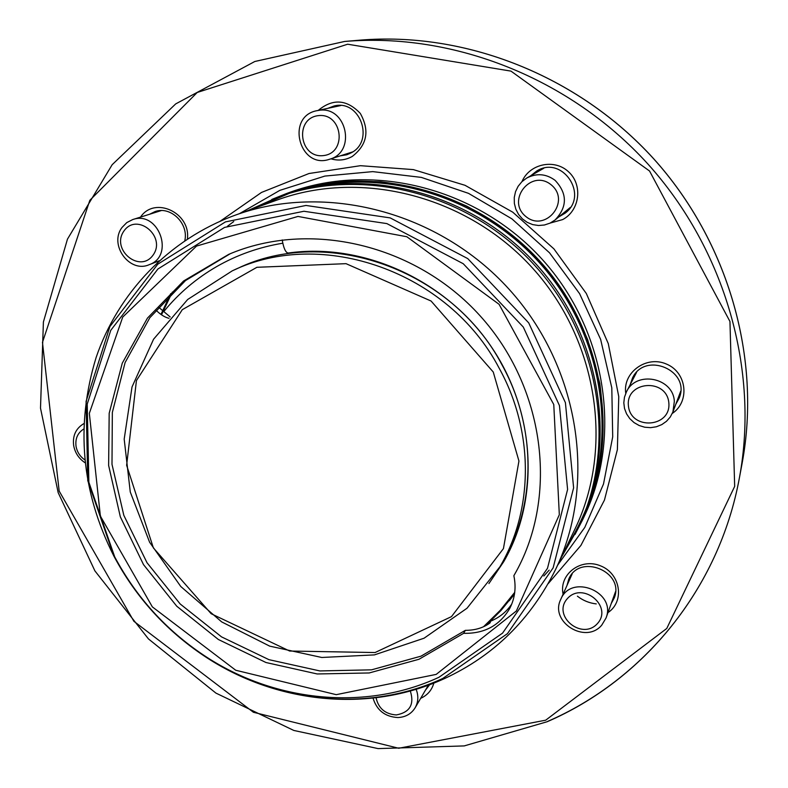 <?xml version="1.0" encoding="UTF-8"?>
<svg xmlns="http://www.w3.org/2000/svg" width="788" height="788" viewBox="0 0 788 788"><rect width="100%" height="100%" fill="white"/><g stroke="black" fill="none" stroke-linecap="round" stroke-linejoin="round"><path stroke-width="1.18" d="M463.639 633.316C484.374 633.818 499.759 625.505 509.777 608.356C514.958 598.2 516.317 587.326 513.855 575.723L516.032 571.852C558.525 495.031 544.863 387.184 480.01 315.722C415.374 244.073 309.418 219.734 228.747 254.357L183.574 281.011L147.454 318.116L122.278 363.15L109.187 413.247L108.626 465.452L120.337 516.839L143.505 564.602L176.768 606.228L218.335 639.472L265.989 662.521L317.209 673.967L369.198 672.962L419.009 659.26L463.639 633.316L465.344 630.351C475.095 630.351 483.33 627.859 490.067 622.894L490.471 621.683M465.344 630.351L421.009 656.168L371.522 669.839L319.859 670.933L268.954 659.664L221.556 636.891L180.176 603.972L147.001 562.721L123.824 515.332L111.995 464.329L112.339 412.439L125.095 362.579L149.858 317.682L185.505 280.567L230.185 253.756M516.77 570.492L513.855 575.723M514.495 594.073L509.245 600.761M271.801 199.423L287.009 193.346C370.803 163.155 475.459 189.869 540.066 261.38C604.79 332.792 620.934 439.596 582.539 519.962L574.984 534.491M247.875 210.603L278.607 196.862C363.426 166.219 469.569 193.296 535.121 265.861C600.791 338.318 617.152 446.638 578.215 527.97L561.47 557.185M234.883 215.301L277.258 199.965C361.534 169.115 467.343 195.887 532.599 268.137C597.994 340.278 614.088 448.224 574.984 529.004L555.501 569.645C530.708 619.427 493.8 655.695 444.767 678.448C368.42 713.623 274.913 703.359 204.161 655.961C165.795 630.252 135.733 597.028 113.974 556.289L87.754 480.601L86.089 401.368L109.916 326.527L157.767 264.207L225.437 221.901L305.98 205.451L390.198 217.902L467.747 258.602L528.718 322.883L565.41 402.668L573.615 487.821L553.137 567.852L507.452 633.641L442.787 678.448C367.435 713.268 274.628 703.132 204.161 655.961L203.659 655.183C165.815 629.819 136.157 597.048 114.703 556.87L88.857 482.226L87.222 404.116L110.724 330.379L157.905 269.013L224.59 227.397L303.932 211.263L386.869 223.595L463.226 263.714L523.281 327.03L559.46 405.603L567.596 489.456L547.493 568.306L502.557 633.138L438.886 677.316C364.657 711.672 273.15 701.694 203.659 655.183C165.815 629.819 136.166 597.048 114.703 556.87L113.974 556.289C81.263 491.673 75.323 425.382 96.146 357.427C118.023 293.067 168.839 239.483 234.883 215.301C324.883 182.314 438.719 211.342 509.166 289.344C579.761 367.218 597.294 483.379 555.501 569.645M433.843 683.097C431.893 689.992 427.657 695.006 421.137 698.119L420.664 698.335M563.105 594.162C558.712 574.413 580.864 557.48 600.594 565.873C620.609 573.595 624.923 601.49 607.981 612.581M625.761 393.32C622.559 372.488 646.436 355.102 666.471 364.076C686.84 372.35 690.18 401.575 672.302 413.424M521.991 181.604C529.477 163.746 554.575 158.398 568.65 171.902C583.09 184.993 579.751 210.682 562.642 219.586L550.182 223.063M318.263 110.389C332.841 98.333 346.848 99.337 360.293 113.403C369.858 130.562 367.178 144.903 352.256 156.448C345.499 160.21 338.387 160.998 330.94 158.812M157.836 262.03L156.704 261.764M140.51 217.124C154.537 195.828 190.883 212.652 187.406 238.991M220.207 221.192L261.517 192.43L308.985 173.518L360.441 165.687L413.355 169.607L465.038 185.308L512.742 212.169L553.905 248.86L586.311 293.481L608.287 343.617L618.757 396.61L617.378 449.662L604.455 500.075L580.914 545.424L548.182 583.662M287.009 193.346L290.989 191.927C374.231 161.944 478.129 188.44 542.252 259.41C606.474 330.28 622.481 436.306 584.351 516.15L582.539 519.962M149.553 214.277L155.137 211.539C170.819 205.845 188.903 223.644 184.786 240.734M157.373 211.805L159.156 210.701M327.808 108.34L334.112 105.986C359.791 99.15 374.97 140.628 351.359 152.754L346.819 154.773L340.209 155.857M349.636 153.66L346.04 154.005M333.807 107.04L337.126 105.543M531.023 175.527L536.608 171.094C562.041 154.655 589.542 195.227 565.163 213.134L559.056 216.779M566.72 211.765L562.346 214.139M534.658 173.38L538.44 170.129M630.242 384.514L632.498 378.013C644.978 350.916 690.938 370.527 679.197 398.107L675.858 404.165M632.636 379.875L633.808 375.787M679.975 395.645L677.71 399.27M567.005 585.435L568.719 579.279C579.101 552.88 625.051 571.497 614.276 597.905L611.232 603.539M570.059 578.609L570.542 576.018M615.231 594.28L613.773 596.477M429.637 684.713L425.353 690.318M490.609 621.19C499.444 617.546 506.487 611.833 511.757 604.061M83.607 429.105C77.648 432.947 75.126 438.67 76.042 446.294C77.096 451.997 80.012 456.508 84.769 459.837M83.154 424.043L83.794 423.678L83.154 424.043C75.678 428.83 72.506 435.991 73.658 445.525C75.037 452.883 78.839 458.616 85.074 462.753M123.952 230.982C110.625 249.53 139.86 273.8 153.059 255.115C166.623 236.558 137.033 212.061 123.952 230.982M122.091 227.397C108.606 244.644 129.567 273.515 149.129 264.709C175.143 255.982 158.615 210.15 132.719 219.566L126.789 222.59L122.091 227.397M551.176 184.816C531.181 168.376 505.798 200.507 525.832 216.503C545.532 232.962 571.339 201.078 551.176 184.816M555.107 180.344C546.015 173.685 536.5 172.946 526.581 178.137L521.863 181.723L518.11 186.323L515.529 191.671L514.259 197.483L514.357 203.432L515.825 209.184L518.573 214.454L522.454 218.926L527.251 222.374L532.718 224.61L538.549 225.506L544.419 225.004L550.024 223.142L555.038 220.01C567.468 206.88 567.488 193.661 555.107 180.344M597.422 623.584C613.251 606.415 582.667 581.091 567.34 598.644C551.777 615.822 581.977 640.9 597.422 623.584M601.766 625.111L606.011 618.058C616.738 591.886 570.995 573.25 560.741 599.451C549.335 621.88 585.642 644.683 601.766 625.111M318.214 115.649C294.111 118.476 299.479 158.615 323.425 155.591C347.557 153.049 342.406 112.497 318.214 115.649M318.904 110.35L316.914 110.684C285.305 116.476 299.529 169.991 329.64 159.225C356.678 152.094 346.641 105.602 318.904 110.35M668.835 402.806C666.628 377.767 625.662 380.959 628.41 405.771C630.607 430.534 671.327 427.736 668.835 402.806M674.341 401.368C673.277 377.501 636.162 370.301 626.44 391.882L624.46 397.201L623.81 402.835L624.52 408.479L626.549 413.838L629.779 418.625L634.045 422.585L639.127 425.5L644.742 427.224L650.592 427.657L656.374 426.771L661.772 424.614L666.49 421.294L670.273 417L672.922 411.947L674.341 401.368M376.073 697.764C378.467 708.442 385.224 714.164 396.334 714.943C409.908 712.382 414.557 704.393 410.302 690.977M373.039 698.119C376.772 710.343 385.076 716.814 397.96 717.553C405.593 717.149 411.326 713.879 415.158 707.762C418.339 702.01 418.664 695.853 416.133 689.283M514.534 593.817L500.981 610.513L485.841 625.613M170.188 316.963L158.329 306.946M483.546 626.716L500.124 610.424L514.731 592.359M164.002 311.309C178.748 293.264 196.36 278.322 216.838 266.492C237.099 254.898 259.085 247.137 282.784 243.206M499.966 566.72L502.774 561.874C536.234 505.236 536.825 427.628 501.995 364.854C451.957 269.043 326.232 225.348 237.355 268.541L232.253 270.855C321.799 227.328 448.608 271.427 499.109 368.085C534.254 431.4 533.683 509.649 499.966 566.72L467.028 608.228L424.072 638.211L374.438 654.887L321.78 657.478L269.713 646.14L221.684 621.899L180.767 586.489L149.612 542.252L130.276 492.037L124.189 439.103L132.02 386.967L153.552 339.244L187.672 299.489L232.253 270.855M288.516 252.948L288.122 253.056C361.988 242.458 444.432 279.031 490.205 345.164C535.998 411.297 540.075 498.902 503.709 561.686L488.924 583.553M169.016 318.313C164.781 317.308 160.378 314.53 155.807 309.979M288.122 253.056C285.551 252.495 283.581 248.121 282.222 239.936M493.258 372.025L518.947 461.049L503.434 548.606L451.485 616.62L375.049 652.543L289.649 651.036L211.154 613.714L153.374 547.906L126.632 465.294L136.432 380.565L182.304 309.664L256.888 267.299L346.021 263.665L431.075 301.026L493.258 372.025M160.959 314.422L170.691 293.668M227.407 226.294L233.75 221.546M255.263 207.924L294.397 191.159C322.292 183.663 351.064 180.531 380.693 181.752C410.331 185.544 439.083 193.7 466.949 206.22C493.8 221.083 518.08 239.562 539.79 261.636C559.588 285.433 575.555 311.437 587.671 339.638L599.796 383.342C603.805 413.207 603.372 442.639 598.516 471.608C591.217 499.828 579.998 525.99 564.868 550.093M549.177 570.148L543.818 575.989M161.51 314.816L172.336 292.072M307.133 188.44C386.819 168.356 479.922 196.931 539.081 262.276C598.2 327.66 617.359 423.146 589.424 500.419M281.149 195.956C365.612 165.441 471.273 192.38 536.51 264.601C601.865 336.712 618.147 444.531 579.367 525.537C618.147 444.511 601.884 336.712 536.529 264.591C471.273 192.371 365.632 165.441 281.149 195.956L278.607 196.862M436.197 674.39L336.24 694.671L235.73 670.243L152.36 606.898L100.371 516.071L89.33 413.345L122.741 317.052L196.527 246.073L298.002 216.434L406.835 236.735L499.07 304.296L553.767 404.52L559.322 514.722L516.386 610.956L436.197 674.39M359.692 40.178C465.186 31.293 578.057 75.51 653.577 158.683C728.801 242.103 761.543 358.826 742.188 462.911C761.553 358.757 728.801 242.054 653.587 158.654C578.096 75.51 465.235 31.293 359.692 40.178L344.622 41.459C453.267 32.298 569.793 77.973 647.805 163.904C725.531 250.091 759.366 370.587 739.42 477.774C719.06 588.941 643.303 680.113 547.424 721.493M545.71 720.183L398.708 748.255L253.421 712.273L133.901 621.308L59.159 491.052L42.473 342.347L89.832 200.31L197.217 92.472L347.656 44.217L510.969 71.117L649.548 171.016L729.954 321.484L734.672 486.393L666.776 628.46L545.71 720.183M239.522 213.627L279.819 190.371L324.863 176.079L372.744 171.617L421.363 177.398L468.496 193.346L511.914 218.857L549.531 252.82L579.574 293.638L600.633 339.382L611.803 387.863L612.709 436.828L603.5 484.019L584.795 527.408L557.628 565.193M543.789 168.268L526.581 178.137M555.038 220.01L570.364 207.421M577.417 596.181C582.972 600.515 589.257 603.096 596.26 603.904M340.731 105.553L316.914 110.684M329.64 159.225L352.768 151.867M334.112 105.976L331.778 107.483M344.07 154.635L346.819 154.773M636.546 372.379L626.44 391.882M672.922 411.947L680.665 391.331M578.215 527.97L579.367 525.537M344.622 41.459L254.81 61.494L175.724 103.888L112.172 164.702L67.463 239.138L43.399 321.996L40.503 408.145L58.174 492.628L94.915 570.906L148.459 638.92L215.912 693.095L293.796 730.446L378.092 748.6L464.24 745.911L547.236 721.7C643.225 680.28 719.05 588.991 739.42 477.774L742.188 462.911M161.254 210.583L132.719 219.566M159.176 260.808L149.129 264.709M572.137 573.95L560.741 599.451M615.517 591.66L606.011 618.058M428.347 685.186L415.158 707.762"/></g></svg>
